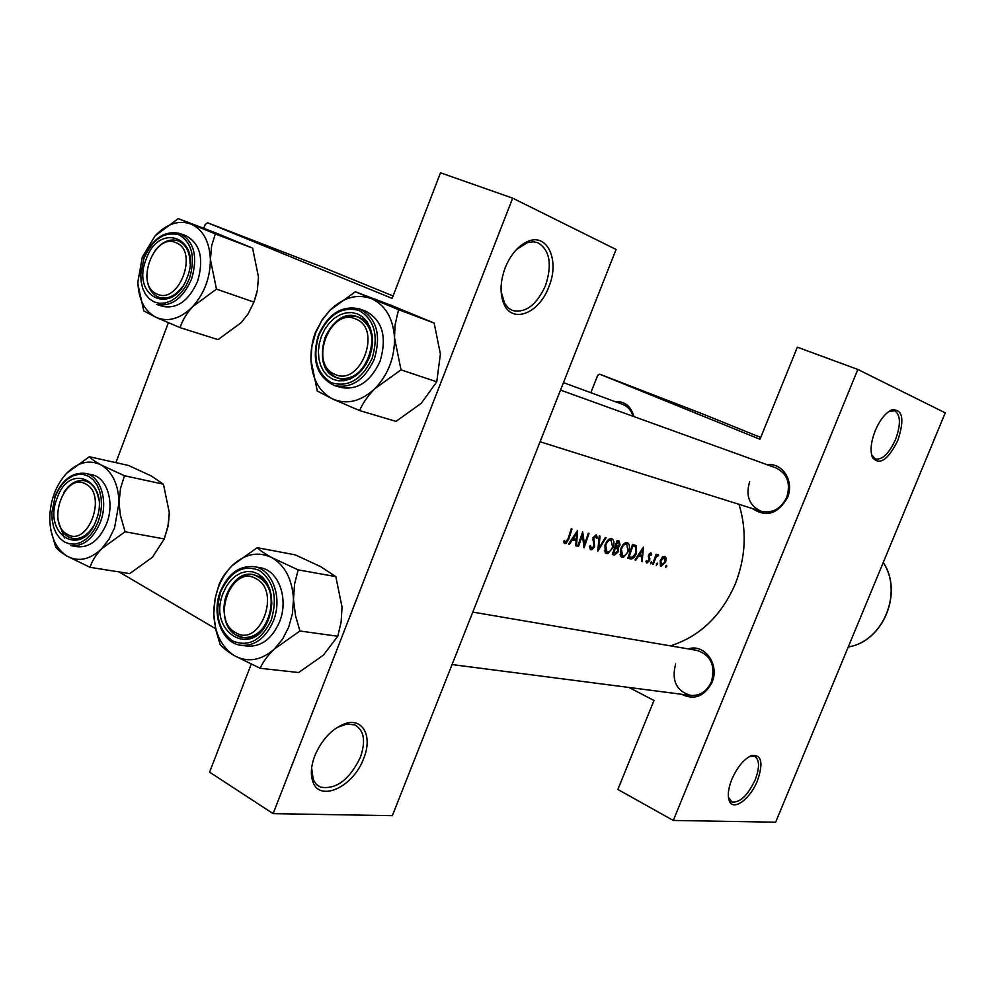 <?xml version="1.0" encoding="UTF-8"?>
<svg xmlns="http://www.w3.org/2000/svg" width="995" height="995" viewBox="0 0 995 995"><rect width="100%" height="100%" fill="white"/><g stroke="black" fill="none" stroke-linecap="round" stroke-linejoin="round"><path stroke-width="1.49" d="M505.199 267.767C510.323 255.317 517.375 246.748 526.343 242.096C546.815 231.288 560.322 259.869 548.792 286.946C538.979 313.997 511.405 324.382 503.52 302.928C499.764 292.804 500.323 281.075 505.199 267.767M501.119 291.597L504.676 303.438L508.47 308.064L512.413 310.465C525.522 313.375 536.554 305.092 545.509 285.615C552.387 264.396 549.849 250.106 537.885 242.73L533.382 241.773L527.512 242.581L516.666 249.347M314.806 755.727C321.522 740.118 331.148 729.596 343.673 724.161C362.441 716.512 373.113 735.865 363.66 758.488C353.349 787.406 318.475 803.226 312.492 780.565C310.44 773.538 311.211 765.254 314.806 755.727M311.622 768.115L313.276 779.744L316.223 784.247L320.39 787.107C336.036 789.794 349.369 779.869 360.364 757.357C366.011 741.039 364.133 730.218 354.755 724.895L346.733 724.024L337.031 727.556M875.277 430.561C880.003 419.716 885.488 412.825 891.756 409.903C902.739 409.007 904.754 419.193 897.801 440.474C888.025 460.001 879.592 465.697 872.515 457.563C869.966 450.946 870.886 441.954 875.277 430.561M871.57 454.665L875.277 458.993C882.266 460.113 889.02 453.633 895.525 439.554C900.948 424.579 900.686 414.99 894.741 410.798L888.921 411.445M731.885 779.234C737.444 766.772 744.036 758.886 751.66 755.541C761.623 754.421 763.551 762.792 757.456 780.677C750.23 799.147 733.104 811.646 729.273 800.813C727.395 795.614 728.265 788.413 731.885 779.234M728.415 797.306L731.934 801.995C739.957 802.89 747.705 795.515 755.168 779.869C759.819 767.419 759.608 759.571 754.533 756.312L749.558 756.474M767.232 464.752C782.766 462.563 794.595 481.605 787.418 497.711C777.928 514.054 766.212 517.649 752.282 508.507M749.67 481.667C745.454 495.896 749.272 505.771 761.138 511.293C772.331 513.656 780.864 509.005 786.722 497.338C790.901 483.433 787.319 473.632 775.976 467.911L560.521 390.09M688.142 648.889C704.547 643.255 720.007 664.71 711.972 682.483C704.435 696.512 694.274 700.443 681.5 694.249M675.642 663.939C671.339 680.443 676.314 690.94 690.58 695.43C699.908 696.015 706.848 691.488 711.388 681.861C715.666 665.667 710.928 655.195 697.159 650.419L472.787 612.099M614.86 401.545C624.661 401.122 631.017 406.134 633.939 416.606M633.056 416.283C631.303 410.413 627.882 406.482 622.833 404.48L563.456 382.627L622.833 404.48M739.011 504.328C746.996 530.546 745.765 557.076 735.293 583.941C721.288 615.942 699.659 636.576 670.406 645.854M665.754 567.498L666.662 565.322L665.692 567.473M661.053 566.379L665.68 562.038L666.165 558.369L664.946 556.317L662.148 557.387L660.22 560.707L660.431 566.08M656.401 565.272L657.322 563.071L656.277 565.21M653.242 564.327L652.583 564.165L656.128 554.29L656.775 554.451L656.302 555.931L658.192 554.625L657.894 556.068L656.737 555.384L657.62 555.807L655.842 557.685L653.242 564.327L652.633 564.041M650.593 563.879L651.514 561.678L650.469 563.817M646.974 563.021L649.66 560.571L649.213 555.185L650.369 554.004L650.941 555.297L651.675 554.551L650.867 552.81L648.541 555.073L648.989 560.459L647.422 561.814L646.75 560.521L645.954 561.317L646.576 562.834M642.161 561.678L641.427 561.503L641.986 556.901L638.591 556.081L635.78 560.148L635.034 559.974L643.404 547.088L642.161 561.678L641.452 561.342M630.196 558.817L627.833 558.245L632.571 544.352L636.365 545.857L636.539 553.083C634.81 557.461 632.683 559.377 630.196 558.817L628.007 557.785M622.086 557.262L623.517 557.225L628.815 550.994C630.009 546.765 629.549 544.004 627.422 542.698L627.024 542.561C624.487 542.437 622.372 544.601 620.693 549.078L620.905 556.603L622.086 557.262L621.166 556.827M614.45 555.048L612.335 554.551L617.136 540.472L619.126 541.006L620.072 545.011L618.206 547.797L618.442 551.74L614.45 555.048L612.497 554.128M606.44 553.531L607.92 553.494L613.306 547.188C614.512 542.909 614.027 540.098 611.85 538.78L611.44 538.631C608.84 538.494 606.676 540.683 604.972 545.223L605.234 552.847L606.44 553.531L605.482 553.071M597.871 551.093L606.104 537.686L605.333 537.499L598.965 548.121L599.997 536.156L599.226 535.957L597.771 551.068M590.856 549.812L592 549.688L594.649 546.566L593.779 537.785L595.52 536.23L596.552 538.494L597.473 537.76L596.229 534.812L593.032 537.661L593.928 546.367L591.428 548.369L590.533 545.583L589.575 546.143L590.321 549.551M584.115 547.797L589.015 533.382L588.281 533.196L584.538 544.613L582.672 531.79L577.759 546.28L578.493 546.454L582.485 535.148L583.941 547.76M576.478 545.981L575.657 545.782L576.167 540.907L572.374 539.986L569.351 544.277L568.518 544.078L577.56 530.497L576.478 545.981L575.682 545.596M564.886 543.606L565.993 543.469L568.779 539.041L571.963 529.091L571.205 528.905L568.07 538.718L565.508 542.151L564.364 540.459L563.493 541.467L564.401 543.369M251.163 664.274L209.597 772.17L273.115 813.636L512.661 198.154L440.511 172.807L392.129 298.388L207.607 222.78L322.728 267.22L393.062 295.963M628.915 687.446L653.989 700.455L617.87 789.458L673.292 820.452L857.827 369.456L945.25 412.838L775.652 822.193L673.292 820.452M273.115 813.636L392.341 815.664L616.079 249.484L512.661 198.154M119.039 571.926L215.529 628.641M115.905 462.638L168.354 322.766M203.751 228.34L205.244 224.373L207.607 222.78M857.827 369.456L797.356 347.168L759.981 439.292L599.749 374.195L702.756 413.97L760.715 437.464M590.831 392.702L597.721 375.302L599.749 374.195M665.692 566.043L666.787 566.553M664.822 557.747L666.165 558.369M664.299 557.461L665.033 561.889L661.314 565.123L660.879 560.881L664.299 557.461L662.819 556.765M656.339 563.792L657.446 564.314M657.645 554.65L658.59 555.086M655.12 557.349L655.842 557.685M650.519 562.386L651.65 562.921M649.374 553.469L651.675 554.551M649.325 553.531L650.369 554.004M648.342 555.795L649.088 556.143M648.802 558.431L649.984 558.979M649.038 560.272L649.66 560.571M638.317 555.185L641.986 556.901M637.932 555.77L638.591 556.081M635.133 559.849L635.78 560.148M642.546 549.8L642.136 555.421L639.449 554.762L642.546 549.8L641.887 549.501M638.802 554.451L639.449 554.762M633.79 544.663L636.365 545.857M635.904 552.797L636.539 553.083M629.064 557.026L632.832 545.981L634.611 546.504L635.581 547.101L635.867 552.921L632.248 557.411L628.43 556.727M632.186 545.683L632.832 545.981M628.168 550.695L628.815 550.994M626.639 544.041L628.119 550.82C626.639 554.402 624.798 556.081 622.621 555.857L621.39 549.24C622.783 545.621 624.537 543.892 626.639 544.041L626.9 544.116M620.731 548.942L621.39 549.24M619.412 544.7L620.072 545.011M615.296 546.442L618.206 547.797M617.795 551.429L618.442 551.74M617.41 542.113L618.666 542.462L619.375 544.862L615.98 546.678L617.41 542.113L616.751 541.802M616.8 541.628L618.355 542.35M615.32 546.367L615.98 546.678M615.495 548.121L617.36 548.767L617.746 551.566L613.592 553.307L615.495 548.121L614.835 547.822M612.945 552.996L613.592 553.307M612.646 546.877L613.306 547.188M611.054 540.123L612.597 547.014C611.092 550.645 609.214 552.337 606.975 552.101L605.681 545.384C607.099 541.715 608.89 539.962 611.054 540.123L609.015 539.178M605.022 545.073L605.681 545.384M598.219 547.76L598.965 548.121M596.328 537.225L597.473 537.76M593.095 537.462L593.779 537.785M592.759 539.34L593.729 539.787M592.983 540.857L594.351 541.491M593.965 546.243L594.649 546.566M583.617 544.178L584.538 544.613M581.789 534.812L582.485 535.148M577.809 546.131L578.493 546.454M572.1 538.979L576.167 540.907M571.64 539.638L572.374 539.986M568.63 543.929L569.351 544.277M576.652 533.37L576.292 539.327L573.307 538.593L576.652 533.37L575.918 533.034M572.585 538.258L573.307 538.593M563.73 541.193L565.036 541.815M176.053 242.718C154.15 232.109 134.387 285.192 156.899 293.96C178.752 305.403 199.149 251.051 176.053 242.718C154.15 232.109 134.387 285.192 156.899 293.96C178.752 305.403 199.149 251.051 176.053 242.718M157.844 296.883C150.854 293.276 147.173 286.174 146.787 275.603C147.26 287.02 151.414 294.296 159.262 297.43L157.844 296.883C150.854 293.276 147.173 286.174 146.787 275.603C147.26 287.02 151.414 294.296 159.262 297.43C167.595 299.632 175.356 296.025 182.52 286.635C175.356 296.025 167.595 299.632 159.262 297.43L157.844 296.883M155.17 250.33C162.334 241.561 169.971 238.377 178.08 240.79L178.714 241.051C186.252 244.745 190.033 252.382 190.082 263.924C190.008 251.984 186.003 244.272 178.08 240.79C169.971 238.377 162.334 241.561 155.17 250.33C162.334 241.561 169.971 238.377 178.08 240.79L178.714 241.051C186.252 244.745 190.033 252.382 190.082 263.924C190.008 251.984 186.003 244.272 178.08 240.79C169.971 238.377 162.334 241.561 155.17 250.33M253.949 302.107L248.053 313.985L241.151 322.691L218.054 339.618L180.107 327.653C182.247 320.614 186.426 313.624 192.657 306.659L216.475 289.122L210.393 259.434L211.636 245.815L215.318 233.924L178.267 218.614L155.058 235.89C166.787 223.701 178.814 219.771 191.139 224.111C203.079 229.721 209.497 241.499 210.393 259.434C210.256 277.742 204.336 293.488 192.657 306.659C180.481 318.773 168.342 322.368 156.215 317.43L180.107 327.653C182.247 320.614 186.426 313.624 192.657 306.659L216.475 289.122L210.393 259.434L211.636 245.815L215.318 233.924L178.267 218.614L155.058 235.89C166.787 223.701 178.814 219.771 191.139 224.111C203.079 229.721 209.497 241.499 210.393 259.434C210.256 277.742 204.336 293.488 192.657 306.659C180.481 318.773 168.342 322.368 156.215 317.43L180.107 327.653L218.054 339.618L241.151 322.691L248.053 313.985L253.949 302.107L216.475 289.122L253.949 302.107L257.382 290.254L258.476 276.933L257.382 290.254L253.949 302.107M137.87 282.008L142.297 257.158L155.058 235.89L142.297 257.158L137.87 282.008C138.504 299.52 144.623 311.323 156.215 317.43L143.802 310.888L156.215 317.43C144.623 311.323 138.504 299.52 137.87 282.008M146.091 259.446C159.225 220.43 202.781 238.414 187.209 277.456C173.254 317.094 130.606 297.331 146.091 259.446C159.225 220.43 202.781 238.414 187.209 277.456C173.254 317.094 130.606 297.331 146.091 259.446M162.558 306.336C177.135 309.147 188.814 300.826 197.582 281.361C204.149 258.862 200.293 243.663 186.003 235.778C200.293 243.663 204.149 258.862 197.582 281.361C188.814 300.826 177.135 309.147 162.558 306.336L156.414 304.346L162.558 306.336M137.944 284.57L143.802 310.888L137.944 284.57M215.815 232.942L178.267 218.614L252.593 248.128L215.318 233.924L252.593 248.128L258.476 276.933L252.593 248.128L215.815 232.942M256.822 292.853L254.135 301.721L256.822 292.853M85.819 484.105C65.061 471.232 45.745 523.096 67.1 534.153C87.809 547.859 107.734 494.776 85.819 484.105C65.061 471.232 45.745 523.096 67.1 534.153C87.809 547.859 107.734 494.776 85.819 484.105M68.145 536.753C62.971 533.544 59.7 528.022 58.295 520.186C60.309 530.596 65.172 536.691 72.871 538.494L68.145 536.753C62.971 533.544 59.7 528.022 58.295 520.186C60.309 530.596 65.172 536.691 72.871 538.494C80.769 539.439 87.647 535.285 93.505 526.056C87.647 535.285 80.769 539.439 72.871 538.494L68.145 536.753M63.966 492.276C69.886 483.408 76.752 479.553 84.575 480.722L88.543 482.214C94.065 485.485 97.485 491.343 98.816 499.801C96.988 489.117 92.236 482.762 84.575 480.722C76.752 479.553 69.886 483.408 63.966 492.276C69.886 483.408 76.752 479.553 84.575 480.722L88.543 482.214C94.065 485.485 97.485 491.343 98.816 499.801C96.988 489.117 92.236 482.762 84.575 480.722C76.752 479.553 69.886 483.408 63.966 492.276M119.052 502.537L114.524 527.984L108.965 539.327L101.714 548.655L125.084 531.765L120.383 515.286L119.052 502.537L120.494 488.458L124.487 475.759L101.03 464.901C95.06 461.58 91.167 458.844 89.339 456.717L66.553 473.359C77.846 462.14 89.339 459.317 101.03 464.901C95.06 461.58 91.167 458.844 89.339 456.717L66.553 473.359C77.846 462.14 89.339 459.317 101.03 464.901C112.348 471.729 118.355 484.279 119.052 502.537L114.524 527.984L108.965 539.327L101.714 548.655C90.01 559.762 78.418 562.237 66.914 556.081L90.097 567.337C91.876 561.267 95.744 555.048 101.714 548.655L125.084 531.765L120.383 515.286L119.052 502.537L120.494 488.458L124.487 475.759L101.03 464.901C112.348 471.729 118.355 484.279 119.052 502.537M96.117 520.373C82.473 559.165 42.026 535.024 57.138 498.147C70.011 459.889 111.303 482.326 96.117 520.373C82.473 559.165 42.026 535.024 57.138 498.147C70.011 459.889 111.303 482.326 96.117 520.373M106.652 523.507C114.935 502.699 107.037 477.277 91.838 474.752C107.037 477.277 114.935 502.699 106.652 523.507C99.55 539.962 89.761 547.698 77.262 546.728C89.761 547.698 99.55 539.962 106.652 523.507M163.454 484.204L169.299 512.587L167.993 526.33L164.262 538.954L125.084 531.765L164.262 538.954L152.372 557.312L129.686 573.617L90.097 567.337C91.876 561.267 95.744 555.048 101.714 548.655C90.01 559.762 78.418 562.237 66.914 556.081C55.919 548.78 50.21 536.23 49.75 518.432C50.136 500.485 55.732 485.46 66.553 473.359C55.732 485.46 50.136 500.485 49.75 518.432C50.21 536.23 55.919 548.78 66.914 556.081L90.097 567.337L129.686 573.617L152.372 557.312L164.262 538.954L167.993 526.33L169.299 512.587L168.416 524.315L164.063 539.477L168.068 526.268L169.299 512.587L163.454 484.204L124.487 475.759L163.454 484.204L151.265 475.946L163.454 484.204M55.658 546.889C57.324 549.439 61.081 552.499 66.914 556.081C61.081 552.499 57.324 549.439 55.658 546.889L50.956 530.584L55.658 546.889M128.492 465.449L89.339 456.717L128.492 465.449L151.265 475.946L128.492 465.449M58.792 522.624L64.464 538.096L58.792 522.624M93.505 526.056C87.647 535.285 80.769 539.439 72.871 538.494C80.769 539.439 87.647 535.285 93.505 526.056M182.52 286.635C175.356 296.025 167.595 299.632 159.262 297.43C167.595 299.632 175.356 296.025 182.52 286.635M235.467 632.521C259.645 648.392 281.66 591.291 256.113 578.729C231.897 563.842 210.617 619.537 235.467 632.521M258.874 576.59C282.941 587.946 268.75 642.621 243.066 637.509L236.375 635.196C212.395 622.932 227.519 568.63 253.265 574.6L258.874 576.59M293.475 599.463L292.468 613.467L288.737 627.037L282.543 639.176L274.334 649.051L299.93 631.004L295.503 615.569L293.475 599.463L294.582 583.99L298.152 569.874L271.933 557.66C264.919 553.767 260.018 550.446 257.207 547.685L232.308 565.471C225.79 572.088 221.313 578.605 218.875 584.998L215.094 598.692L213.801 613.84L215.691 629.412L220.106 644.486C222.718 647.72 227.457 651.426 234.285 655.618L260.192 668.279C262.792 662.148 267.506 655.73 274.334 649.051C261.026 660.655 247.668 662.844 234.285 655.618C221.487 647.173 214.659 633.255 213.801 613.84C213.9 594.313 220.069 578.194 232.308 565.471C245.106 553.705 258.314 551.106 271.933 557.66C285.142 565.57 292.319 579.5 293.475 599.463M268.725 618.741C253.663 660.493 206.55 632.36 223.278 592.833L226.524 586.142L230.728 580.408L235.691 575.918L241.176 572.896L246.909 571.503L252.618 571.814L258.003 573.829L262.792 577.448L266.747 582.51L269.67 588.754L271.374 595.881L271.797 603.517L270.901 611.266L268.725 618.741M226.835 594.102C219.211 612.646 227.83 636.128 243.066 637.509C254.222 638.081 262.792 631.576 268.762 617.982C274.732 595.234 269.57 580.769 253.265 574.6C241.735 573.667 232.917 580.16 226.835 594.102M279.545 621.813C288.998 598.866 278.525 570.147 260.28 567.772L254.123 566.677C272.394 569.065 282.878 597.895 273.389 620.93C265.939 637.87 255.267 646.016 241.362 645.345L247.581 646.116C261.461 646.787 272.12 638.678 279.545 621.813M257.207 547.685L295.241 554.862L320.614 566.615L335.812 576.615L342.044 607.174L341.098 622.236L337.778 636.253L299.93 631.004M335.812 576.615L298.152 569.874M337.778 636.253L323.387 655.158L298.624 672.545L260.192 668.279M334.631 374.207C360.19 387.465 382.789 328.885 355.812 319.047C330.203 306.771 308.388 363.871 334.631 374.207M358.498 317.144C386.707 327.218 365.376 388.697 337.454 378.038L335.414 377.254C307.38 366.235 329.668 305.166 357.591 316.796L358.498 317.144M355.315 291.784L391.371 305.403L434.143 323.064L440.399 354.108L436.755 381.806L421.283 403.286L396.01 421.382L359.618 410.574C362.653 403.311 367.74 395.998 374.879 388.659L401.01 369.854L394.517 337.778L395.065 324.88L398.547 309.656L355.315 291.784L329.905 310.291L322.218 319.656L315.427 332.405C312.355 340.34 310.85 349.506 310.938 359.879L311.908 346.347L315.589 333.002L321.708 320.713L329.905 310.291C343.238 297.405 357.093 293.525 371.471 298.649C385.426 305.154 393.112 318.201 394.517 337.778C394.729 357.74 388.174 374.705 374.879 388.659C360.998 401.433 346.994 404.915 332.865 399.094L359.618 410.574M321.435 336.248L324.78 329.32L329.146 323.238L334.32 318.313L340.054 314.781L346.061 312.828L352.068 312.567L357.74 314.01L362.827 317.106L367.031 321.708L370.152 327.591L372.018 334.457L372.54 341.944L371.67 349.693L369.468 357.28L366.023 364.332L361.546 370.476L356.26 375.401L350.427 378.871L344.345 380.699L338.35 380.811L332.716 379.207L327.728 375.998L323.649 371.322L320.639 365.451L318.873 358.66L318.412 351.285L319.283 343.698L321.435 336.248M369.307 357.043C375.065 337.392 371.16 323.972 357.591 316.796C343.71 313.686 332.852 320.639 324.992 337.641C319.184 357.615 323.338 371.085 337.454 378.038C350.961 380.662 361.571 373.672 369.307 357.043M334.569 385.562L340.477 387.391C357.267 390.6 370.476 381.893 380.09 361.235C387.266 336.82 382.428 320.116 365.575 311.124L359.755 308.985C376.632 318.002 381.471 334.768 374.269 359.282C364.618 380.015 351.384 388.784 334.569 385.562C316.559 376.806 311.186 359.929 318.475 334.929M310.938 359.879L317.281 391.023L332.865 399.094C319.333 392.03 312.02 378.958 310.938 359.879M434.143 323.064L398.547 309.656M436.755 381.806L401.01 369.854M648.267 556.777L649.511 557.362M632.211 545.583L633.367 546.118M614.86 547.723L615.955 548.245M568.07 538.705L568.779 539.041M191.513 279.247C182.719 298.798 171.016 307.156 156.414 304.346C171.016 307.156 182.719 298.798 191.513 279.247C198.104 256.66 194.249 241.424 179.946 233.514C194.249 241.424 198.104 256.66 191.513 279.247M143.927 258.501L140.768 273.886L141.079 281.374L142.646 288.227L145.407 294.11L149.238 298.736L153.951 301.858L159.299 303.313L165.046 303.015L170.879 300.975L176.513 297.281L181.662 292.107L186.065 285.727L189.473 278.451C195.605 257.332 192.122 242.78 179.025 234.783C164.461 231.163 152.757 239.074 143.927 258.501L140.768 273.886L141.079 281.374L142.646 288.227L145.407 294.11L149.238 298.736L153.951 301.858L159.299 303.313L165.046 303.015L170.879 300.975L176.513 297.281L181.662 292.107L186.065 285.727L189.473 278.451C195.605 257.332 192.122 242.78 179.025 234.783C164.461 231.163 152.757 239.074 143.927 258.501M85.508 473.396C100.731 475.921 108.617 501.443 100.308 522.325C93.194 538.842 83.381 546.616 70.881 545.646L77.262 546.728L70.881 545.646C83.381 546.616 93.194 538.842 100.308 522.325C108.617 501.443 100.731 475.921 85.508 473.396C72.262 471.991 62.026 479.752 54.824 496.667C62.026 479.752 72.262 471.991 85.508 473.396L91.838 474.752L85.508 473.396M98.256 521.591L100.47 513.917L101.465 505.995L101.191 498.259L99.662 491.082L96.975 484.839L93.256 479.839L88.717 476.344L83.58 474.503L78.107 474.404L72.585 476.045L67.274 479.316L62.436 484.067L58.307 490.05L55.073 496.978L51.927 512.263L52.15 519.875L53.593 526.964L56.168 533.196L59.775 538.258L64.227 541.865L69.314 543.867L74.774 544.116L80.359 542.611L85.757 539.414L90.707 534.676L94.948 528.631L98.256 521.591L100.47 513.917L101.465 505.995L101.191 498.259L99.662 491.082L96.975 484.839L93.256 479.839L88.717 476.344L83.58 474.503L78.107 474.404L72.585 476.045L67.274 479.316L62.436 484.067L58.307 490.05L55.073 496.978L51.927 512.263L52.15 519.875L53.593 526.964L56.168 533.196L59.775 538.258L64.227 541.865L69.314 543.867L74.774 544.116L80.359 542.611L85.757 539.414L90.707 534.676L94.948 528.631L98.256 521.591M271.225 620.171C277.804 597.721 273.836 581.13 259.322 570.396C243.253 564.289 230.43 571.317 220.878 591.478C214.373 613.318 218.179 629.76 232.283 640.805C248.29 647.509 261.262 640.631 271.225 620.171M318.91 335.141C312.281 357.354 316.435 373.212 331.372 382.714C348.25 387.739 361.832 379.642 372.105 358.436C378.796 335.626 374.468 319.631 359.096 310.49C342.143 306.074 328.748 314.296 318.91 335.141M866.508 602.895L861.745 614.4M848.262 646.949C882.876 641.738 903.385 592.597 883.224 562.561M524.502 243.775L526.343 242.096M341.671 725.343L343.673 724.161M537.885 242.73L537.176 242.481M889.841 411.034L891.756 409.903M749.732 756.411L751.66 755.541M731.934 801.995L731.051 801.522M728.85 798.637L729.273 800.813M871.906 455.474L872.515 457.563M664.473 557.511L662.832 556.752M650.432 554.028L649.337 553.519M634.611 546.504L632.26 545.422M622.285 555.745L620.047 554.7M618.666 542.462L616.813 541.591M616.962 548.556L614.91 547.586M611.328 540.21L609.052 539.153M606.639 551.989L604.338 550.907M320.39 787.107L316.92 784.931M312.604 777.916L312.492 780.565M503.221 300.478L503.52 302.928M179.946 233.514L186.003 235.778L179.946 233.514C164.585 230.119 152.484 238.39 143.616 258.327C152.484 238.39 164.585 230.119 179.946 233.514M72.871 538.494L79.314 539.613L72.871 538.494M690.58 695.43L452.053 664.561M254.123 566.677C239.372 565.421 228.178 573.555 220.529 591.055M220.492 591.167C211.027 614.301 221.91 643.628 241.362 645.345M540.098 441.768L761.138 511.293M359.755 308.985C342.056 304.955 328.3 313.599 318.487 334.905M883.249 562.498C903.584 592.56 883.062 641.787 848.25 646.974"/></g></svg>
